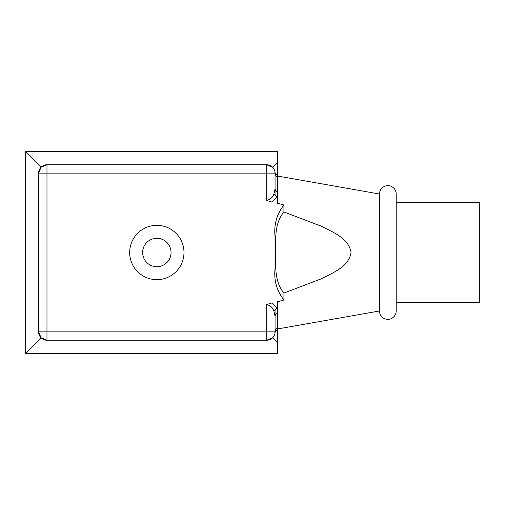 <?xml version="1.0" encoding="UTF-8"?>
<svg xmlns="http://www.w3.org/2000/svg" width="505" height="505" viewBox="0 0 505 505"><rect width="100%" height="100%" fill="white"/><g stroke="black" fill="none" stroke-linecap="round" stroke-linejoin="round"><path stroke-width="0.76" d="M387.846 319.337A8.358 8.358 0 0 0 396.204 310.985L396.204 194.015A8.358 8.358 0 0 0 387.846 185.663A8.358 8.358 0 0 0 379.495 194.015L379.495 310.985A8.358 8.358 0 0 0 387.846 319.337M396.204 202.372L479.75 202.372L479.75 302.628L396.204 302.628M379.495 310.985L277.567 328.957M379.495 194.015L277.567 176.043M156.84 225.35A27.15 27.15 0 0 0 129.684 252.5A27.15 27.15 0 0 0 156.84 279.65A27.15 27.15 0 0 0 183.99 252.5A27.15 27.15 0 0 0 156.84 225.35M156.84 238.297A14.203 14.203 0 0 0 142.637 252.5A14.203 14.203 0 0 0 156.84 266.703A14.203 14.203 0 0 0 171.043 252.5A14.203 14.203 0 0 0 156.84 238.297M25.25 353.595L41.063 337.776L46.971 340.225L266.703 340.225L272.612 337.776L277.567 342.731L277.567 353.595L25.25 353.595L25.25 151.405L41.063 167.224L46.971 164.775L266.703 164.775L272.612 167.224L277.567 162.269L277.567 196.723L271.646 201.981L266.703 200.447L266.703 173.127L275.061 173.127C274.966 171.542 274.966 171.542 275.061 173.127L275.061 188.737A4.179 3.283 180 0 0 277.567 191.742L277.567 203.256L283.936 205.017C276.734 214.145 273.773 224.719 275.061 236.731L275.061 268.269L275.061 236.731M277.567 176.876A4.179 4.091 180 0 1 275.061 173.127A8.358 8.358 0 0 0 266.703 164.775A8.358 8.358 0 0 1 275.061 173.127L275.061 195.277M275.061 309.723L275.061 331.873L275.061 316.263L273.944 311.295C272.959 307.842 270.547 305.594 266.703 304.553L271.646 303.019L277.567 308.277L277.567 329.784C275.212 331.943 274.354 333.022 274.979 333.029L274.979 333.029M273.944 311.295A4.179 2.784 149 0 1 277.567 308.277L277.567 303.019L271.646 303.019M25.25 151.405L277.567 151.405L277.567 162.269M277.567 303.019L277.567 301.744L283.936 299.983C276.727 290.817 273.767 280.243 275.061 268.269M271.646 201.981L277.567 201.981M283.936 211.961C274.291 223.317 275.837 239.099 275.313 252.904C275.875 266.432 274.348 281.664 283.936 293.039L321.799 278.615C333.035 272.612 348.728 266.886 351.063 252.544C348.803 238.152 333.148 232.464 321.931 226.448L283.936 211.961L283.936 205.017M283.936 299.983L283.936 293.039M277.567 342.731L277.567 329.784M41.063 337.776L38.62 331.873L38.62 173.127L41.063 167.224M266.703 200.447C270.547 199.406 272.959 197.158 273.944 193.705L275.061 188.737M266.703 164.775L266.703 173.127L46.971 173.127L46.971 331.873L275.061 331.873A8.358 8.358 0 0 1 266.703 340.225A8.358 8.358 0 0 0 275.061 331.873C274.966 333.458 274.966 333.458 275.061 331.873A4.179 4.091 180 0 1 277.567 328.124M46.971 164.775A8.358 8.358 0 0 0 38.62 173.127A8.358 8.358 0 0 1 46.971 164.775L46.971 173.127L38.62 173.127M46.971 340.225A8.358 8.358 0 0 1 38.62 331.873L46.971 331.873L46.971 340.225M273.944 193.705A4.179 2.784 -149 0 0 277.567 196.723M275.061 316.263A4.179 3.283 180 0 1 277.567 313.258M266.703 340.225L266.703 304.553M277.567 175.216C275.212 173.057 274.354 171.978 274.979 171.971L274.973 171.934"/></g></svg>
